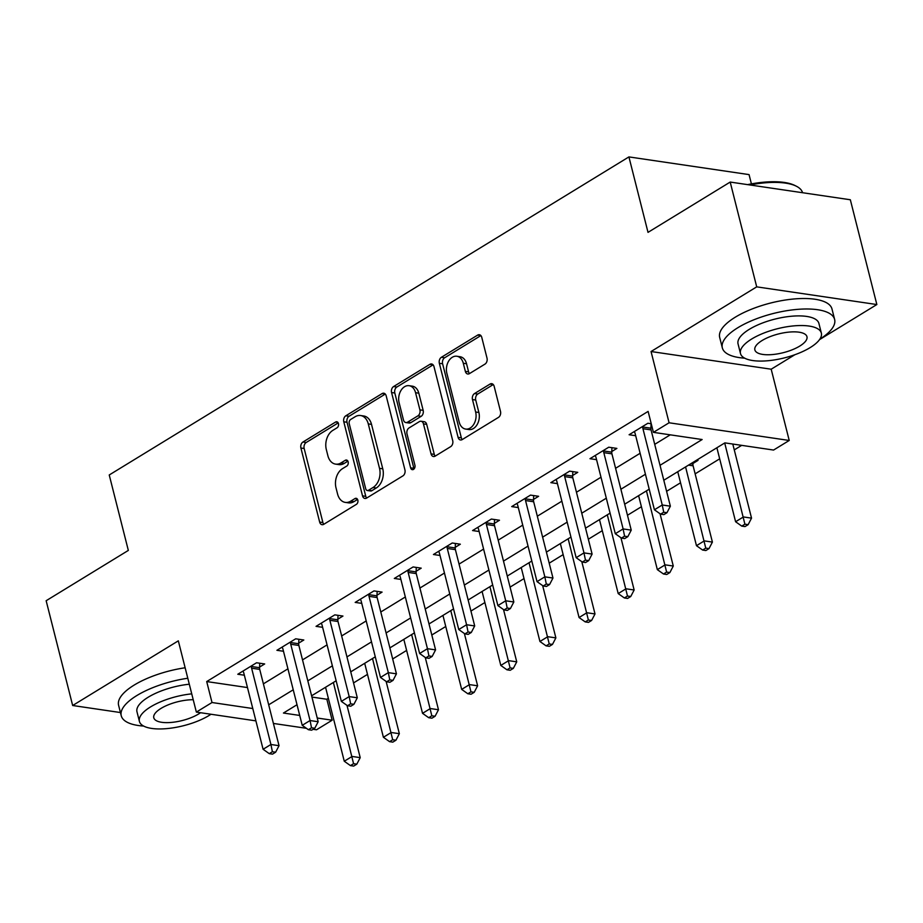 <?xml version="1.0" encoding="UTF-8"?>
<svg xmlns="http://www.w3.org/2000/svg" width="923" height="923" viewBox="0 0 923 923"><rect width="100%" height="100%" fill="white"/><g stroke="black" fill="none" stroke-linecap="round" stroke-linejoin="round"><path stroke-width="1.38" d="M338.476 423.611A3.184 2.25 -81.6 0 0 336.791 421.776A3.184 2.25 -81.6 0 0 335.591 422.042L302.952 442.025A4.546 3.207 -81.6 0 0 300.91 448.024L319.658 522.072A4.546 3.207 -81.6 0 0 322.069 524.691A4.546 3.207 -81.6 0 0 323.765 524.31L356.416 504.327A3.184 2.25 -81.6 0 0 357.836 500.128A3.184 2.25 -81.6 0 0 356.151 498.305A3.184 2.25 -81.6 0 0 354.963 498.57L350.74 501.154A14.549 10.268 -81.6 0 1 345.283 502.389A14.549 10.268 -81.6 0 1 337.576 494.013L336.007 487.84A14.549 10.268 -81.6 0 1 342.514 468.653L346.736 466.069A3.184 2.25 -81.6 0 0 348.156 461.869A3.184 2.25 -81.6 0 0 346.471 460.035A3.184 2.25 -81.6 0 0 345.283 460.3L341.049 462.896A14.549 10.268 -81.6 0 1 335.603 464.119A14.549 10.268 -81.6 0 1 327.884 455.743L326.327 449.57A14.549 10.268 -81.6 0 1 332.834 430.383L337.057 427.799A3.184 2.25 -81.6 0 0 338.476 423.611M484.979 364.112A4.546 3.207 -81.6 0 0 487.009 358.112L481.76 337.345A4.546 3.207 -81.6 0 0 479.349 334.726A4.546 3.207 -81.6 0 0 477.641 335.107L441.379 357.293A4.546 3.207 -81.6 0 0 439.348 363.293L458.085 437.352A4.546 3.207 -81.6 0 0 460.496 439.971A4.546 3.207 -81.6 0 0 462.204 439.59L498.466 417.392A4.546 3.207 -81.6 0 0 500.497 411.393L494.151 386.299A4.546 3.207 -81.6 0 0 491.74 383.68A4.546 3.207 -81.6 0 0 490.032 384.072L474.514 393.567A4.546 3.207 -81.6 0 0 472.484 399.555L475.633 412.004A12.161 8.584 -81.6 0 1 473.903 424.095A12.161 8.584 -81.6 0 1 465.642 429.068A12.161 8.584 -81.6 0 1 459.192 422.065L446.859 373.307A12.161 8.584 -81.6 0 1 448.578 361.228A12.161 8.584 -81.6 0 1 456.85 356.243A12.161 8.584 -81.6 0 1 463.288 363.247L465.354 371.381A4.546 3.207 -81.6 0 0 467.765 374A4.546 3.207 -81.6 0 0 469.461 373.607L484.979 364.112M730.197 182.062L850.337 199.76L876.85 304.544L756.71 286.857L730.197 182.062L648.015 232.365L628.921 156.91L109.237 474.976L128.332 550.42L46.15 600.723L72.663 705.507L178.324 640.839L196.357 712.095L212.013 702.518L206.706 681.566L648.119 411.404L653.426 432.356L669.083 422.78L789.223 440.467L773.566 450.055L724.867 442.878L663.81 480.248M756.71 286.857L651.05 351.525L669.083 422.78M386.183 395.829A4.546 3.207 -81.6 0 0 383.783 393.21A4.546 3.207 -81.6 0 0 382.076 393.602L345.813 415.788A4.546 3.207 -81.6 0 0 343.783 421.788L362.52 495.847A4.546 3.207 -81.6 0 0 364.931 498.466A4.546 3.207 -81.6 0 0 366.639 498.074L402.901 475.887A4.546 3.207 -81.6 0 0 404.932 469.888L386.183 395.829M393.602 386.541L429.864 364.354A4.546 3.207 -81.6 0 1 431.56 363.962A4.546 3.207 -81.6 0 1 433.972 366.581L452.708 440.64A4.546 3.207 -81.6 0 1 450.678 446.64L435.16 456.135A4.546 3.207 -81.6 0 1 433.464 456.516A4.546 3.207 -81.6 0 1 431.053 453.897L423.449 423.865A4.546 3.207 -81.6 0 0 421.038 421.246A4.546 3.207 -81.6 0 0 419.33 421.638L409.039 427.937A4.546 3.207 -81.6 0 0 407.008 433.925L414.923 465.204A3.184 2.25 -81.6 0 1 414.473 468.365A3.184 2.25 -81.6 0 1 412.304 469.669A3.184 2.25 -81.6 0 1 410.62 467.834L391.571 392.54A4.546 3.207 -81.6 0 1 393.602 386.541L396.844 387.025L433.095 364.839M72.663 705.507L120.44 712.544M192.284 723.124L193.795 722.594M206.706 681.566L247.479 687.566M263.39 683.851L287.93 668.829M302.525 659.899L327.065 644.877M341.66 635.947L366.2 620.937M380.795 611.995L405.324 596.985M419.919 588.055L444.459 573.033M459.054 564.103L483.594 549.081M498.189 540.151L522.73 525.129M537.324 516.199L561.865 501.177M576.46 492.247L600.988 477.226M615.583 468.296L640.124 453.274M654.719 444.344L670.26 434.837M259.594 667.064L264.682 663.949L256.571 662.76L237.788 674.251L244.353 675.221M298.729 643.123L303.817 639.997L295.695 638.808L276.912 650.3L283.488 651.269M337.853 619.171L342.952 616.056L334.83 614.856L316.047 626.348L322.623 627.317M376.988 595.22L382.087 592.105L373.965 590.905L355.182 602.407L361.758 603.365M416.123 571.268L421.211 568.153L413.1 566.953L394.317 578.456L400.882 579.425M455.258 547.316L460.346 544.201L452.235 543.001L433.441 554.504L440.017 555.473M494.393 523.364L499.481 520.249L491.359 519.061L472.576 530.552L479.152 531.521M533.517 499.412L538.617 496.297L530.494 495.109L511.711 506.6L518.288 507.569M572.652 475.472L577.752 472.345L569.629 471.157L550.846 482.648L557.423 483.617M611.787 451.52L616.876 448.405L608.765 447.205L589.982 458.696L596.546 459.666M650.923 427.568L652.042 426.876M635.682 435.714L629.105 434.745L647.9 423.253L651.246 423.749M311.928 697.061L326.846 699.253L328.357 698.33M353.544 682.916L367.492 674.378M392.679 658.964L406.616 650.427M431.802 635.012L445.751 626.486M470.938 611.061L484.887 602.534M510.073 587.12L524.022 578.583M549.208 563.168L563.145 554.631M588.343 539.217L602.281 530.679M627.467 515.265L641.416 506.727M666.602 491.313L680.551 482.775M695.146 473.845L719.686 458.823M734.281 449.893L741.688 445.359M692.965 463.473L698.053 460.358L696.646 460.15M751.414 183.885L749.061 174.609L628.921 156.91M651.05 351.525L771.19 369.212L794.876 354.72M819.52 339.629L876.85 304.544M771.19 369.212L789.223 440.467M326.846 699.253L332.153 720.217L316.497 729.793L313.093 729.285M660.026 465.307L702.138 439.533L653.426 432.356M268.697 704.803L293.237 689.793M307.832 680.862L332.372 665.841M346.956 656.911L371.496 641.889M386.091 632.959L410.631 617.937M425.226 609.007L449.766 593.985M464.361 585.055L488.902 570.033M503.496 561.103L528.037 546.093M542.62 537.151L567.16 522.141M581.755 513.211L606.296 498.189M620.891 489.259L645.431 474.237M212.013 702.518L252.787 708.529M306.424 728.305L273.416 723.447M255.902 720.875L196.357 712.095M297.01 704.734L283.442 713.041L299.721 715.44M317.235 718.013L332.153 720.217M649.215 489.178L624.675 504.2M610.08 513.13L585.54 528.152M570.945 537.082L546.404 552.104M531.81 561.034L507.269 576.056M492.674 584.986L468.146 599.996M453.551 608.938L429.01 623.948M414.415 632.878L389.875 647.9M375.28 656.83L350.74 671.852M336.145 680.782L311.605 695.804M335.603 464.119L338.845 464.604A14.549 10.268 -81.6 0 0 344.302 463.369L341.049 462.896M347.902 461.165L344.302 463.369M345.283 502.389L348.536 502.862A14.549 10.268 -81.6 0 0 353.982 501.627L350.74 501.154M357.582 499.435L353.982 501.627M338.21 422.907L306.194 442.498A4.546 3.207 -81.6 0 0 304.163 448.497L322.9 522.556A4.546 3.207 -81.6 0 0 323.777 524.299M382.076 393.602L385.295 394.075L349.067 416.261A4.546 3.207 -81.6 0 0 347.025 422.261L365.773 496.32A4.546 3.207 -81.6 0 0 366.65 498.062M350.648 419.48A3.184 2.25 -81.6 0 0 349.229 423.68L365.681 488.682A3.184 2.25 -81.6 0 0 367.366 490.517A3.184 2.25 -81.6 0 0 368.554 490.251L373.019 487.517A14.549 10.268 -81.6 0 0 379.515 468.33L368.277 423.899A14.549 10.268 -81.6 0 0 360.558 415.523A14.549 10.268 -81.6 0 0 355.113 416.758L350.648 419.48M367.366 490.517L370.608 490.99A3.184 2.25 -81.6 0 0 371.807 490.724L368.554 490.251M360.558 415.523L363.812 415.996A14.549 10.268 -81.6 0 1 371.519 424.384L382.768 468.815A14.549 10.268 -81.6 0 1 376.261 488.002L371.807 490.724M421.038 421.246L424.28 421.73A4.546 3.207 -81.6 0 1 426.691 424.349L434.295 454.381A4.546 3.207 -81.6 0 0 435.171 456.124M396.844 387.025A4.546 3.207 -81.6 0 0 394.813 393.013L413.862 468.307A3.184 2.25 -81.6 0 0 414.081 468.907M415.558 392.702A12.161 8.584 -81.6 0 0 409.12 385.699A12.161 8.584 -81.6 0 0 400.847 390.671A12.161 8.584 -81.6 0 0 399.117 402.763L403.466 419.942A4.546 3.207 -81.6 0 0 405.878 422.561A4.546 3.207 -81.6 0 0 407.585 422.169L417.877 415.869A4.546 3.207 -81.6 0 0 419.907 409.881L415.558 392.702L418.811 393.175A12.161 8.584 -81.6 0 0 412.362 386.172L409.12 385.699M405.878 422.561L409.131 423.034A4.546 3.207 -81.6 0 0 410.827 422.653L407.585 422.169M418.811 393.175L423.161 410.354A4.546 3.207 -81.6 0 1 421.119 416.354L410.827 422.653M456.85 356.243L460.092 356.728A12.161 8.584 -81.6 0 1 466.542 363.731L468.596 371.854A4.546 3.207 -81.6 0 0 469.472 373.607M465.642 429.068L468.884 429.553A12.161 8.584 -81.6 0 0 477.156 424.568A12.161 8.584 -81.6 0 0 478.875 412.489L475.633 412.004M493.263 384.556L477.756 394.04A4.546 3.207 -81.6 0 0 475.726 400.04L478.875 412.489M477.641 335.107L480.871 335.58L444.632 357.778A4.546 3.207 -81.6 0 0 442.602 363.777L461.338 437.825A4.546 3.207 -81.6 0 0 462.215 439.579M325.554 687.266L344.267 761.233L352.101 756.445L360.212 757.645L346.99 705.38M353.567 763.69L350.428 765.605L353.682 766.09L356.809 764.175L353.567 763.69L333.376 682.478M350.428 765.605L344.267 761.233M360.212 757.645L356.809 764.175M251.471 665.875L251.448 666.498A4.638 3.265 -81.6 0 0 251.621 668.206L270.924 744.492L263.09 749.28L243.787 672.994A4.638 3.265 -81.6 0 0 243.164 671.575L242.876 671.136M259.744 663.222L259.571 667.698A4.638 3.265 -81.6 0 0 259.732 669.406L279.034 745.692L270.924 744.492L272.389 751.737L269.262 753.653L272.504 754.137L275.631 752.21L272.389 751.737M275.631 752.21L279.034 745.692M263.09 749.28L269.262 753.653M364.689 663.314L383.403 737.281L391.225 732.493L399.347 733.693L386.126 681.428M392.702 739.738L389.564 741.654L392.817 742.138L395.944 740.223L392.702 739.738L372.511 658.526M389.564 741.654L383.403 737.281M399.347 733.693L395.944 740.223M403.824 639.362L422.538 713.341L430.36 708.541L438.483 709.741L425.261 657.476M431.826 715.787L428.699 717.702L431.941 718.186L435.079 716.271L431.826 715.787L411.646 634.574M428.699 717.702L422.538 713.341M438.483 709.741L435.079 716.271M442.948 615.422L461.673 689.389L469.495 684.601L477.618 685.789L464.384 633.524M470.961 691.846L467.834 693.761L471.076 694.234L474.214 692.319L470.961 691.846L450.782 610.622M467.834 693.761L461.673 689.389M477.618 685.789L474.214 692.319M290.607 641.923L290.583 642.546A4.638 3.265 -81.6 0 0 290.745 644.254L310.059 720.54L302.225 725.328L282.923 649.042A4.638 3.265 -81.6 0 0 282.3 647.623L282.011 647.185M298.879 639.27L298.694 643.746A4.638 3.265 -81.6 0 0 298.867 645.454L318.17 721.74L310.059 720.54L311.524 727.785L308.386 729.701L311.639 730.185L314.766 728.27L311.524 727.785M314.766 728.27L318.17 721.74M302.225 725.328L308.386 729.701M329.742 617.972L329.719 618.606A4.638 3.265 -81.6 0 0 329.88 620.302L349.182 696.588L341.36 701.388L322.058 625.09A4.638 3.265 -81.6 0 0 321.435 623.671L321.146 623.233M338.014 615.329L337.83 619.795A4.638 3.265 -81.6 0 0 338.003 621.502L357.305 697.788L349.182 696.588L350.648 703.834L347.521 705.749L350.775 706.233L353.901 704.318L350.648 703.834M353.901 704.318L357.305 697.788M341.36 701.388L347.521 705.749M368.877 594.02L368.842 594.654A4.638 3.265 -81.6 0 0 369.015 596.35L388.318 672.636L380.495 677.436L361.193 601.15A4.638 3.265 -81.6 0 0 360.57 599.719L360.27 599.281M377.149 591.378L376.965 595.843A4.638 3.265 -81.6 0 0 377.138 597.55L396.44 673.836L388.318 672.636L389.783 679.882L386.656 681.797L389.898 682.282L393.036 680.366L389.783 679.882M393.036 680.366L396.44 673.836M380.495 677.436L386.656 681.797M482.083 591.47L500.808 665.437L508.631 660.649L516.742 661.837L503.52 609.572M510.096 667.894L506.969 669.81L510.211 670.283L513.338 668.367L510.096 667.894L489.917 586.67M506.969 669.81L500.808 665.437M516.742 661.837L513.338 668.367M408.001 570.068L407.978 570.702A4.638 3.265 -81.6 0 0 408.151 572.41L427.453 648.696L419.63 653.484L400.328 577.198A4.638 3.265 -81.6 0 0 399.705 575.767L399.405 575.341M416.273 567.426L416.1 571.902A4.638 3.265 -81.6 0 0 416.261 573.598L435.575 649.884L427.453 648.696L428.918 655.941L425.791 657.857L429.033 658.33L432.172 656.415L428.918 655.941M432.172 656.415L435.575 649.884M419.63 653.484L425.791 657.857M187.784 678.243A57.918 20.825 165.8 0 0 136.812 695.561A57.918 20.825 165.8 0 0 121.248 715.752A57.918 20.825 165.8 0 0 143.619 726.055M185.142 667.767A57.918 20.825 165.8 0 0 134.158 685.085A57.918 20.825 165.8 0 0 118.594 705.276L121.248 715.752M191.742 693.854A41.697 14.987 165.8 0 0 150.611 706.88A41.697 14.987 165.8 0 0 139.408 721.417L136.973 711.771A41.697 14.987 -14.2 0 1 148.176 697.234A41.697 14.987 -14.2 0 1 189.296 684.22M139.408 721.417A41.697 14.987 165.8 0 0 166.371 728.651A41.697 14.987 165.8 0 0 209.059 715.487A41.697 14.987 165.8 0 0 210.986 714.252M193.23 699.726A26.871 9.657 165.8 0 0 161.006 708.414A26.871 9.657 165.8 0 0 153.783 717.771A26.871 9.657 165.8 0 0 171.159 722.444A26.871 9.657 165.8 0 0 198.676 713.952A26.871 9.657 165.8 0 0 200.556 712.718M819.855 339.156A57.918 20.825 165.8 0 0 834.634 319.462A57.918 20.825 165.8 0 0 797.184 309.401A57.918 20.825 165.8 0 0 737.892 327.688A57.918 20.825 165.8 0 0 722.328 347.879A57.918 20.825 165.8 0 0 744.699 358.17M834.634 319.462L831.981 308.974A57.918 20.825 165.8 0 0 794.541 298.925A57.918 20.825 165.8 0 0 735.239 317.212A57.918 20.825 165.8 0 0 719.675 337.391L722.328 347.879M740.488 353.532L738.054 343.898A41.697 14.987 -14.2 0 1 749.257 329.361A41.697 14.987 -14.2 0 1 791.946 316.197A41.697 14.987 -14.2 0 1 818.909 323.431L821.343 333.076A41.697 14.987 165.8 0 0 794.391 325.831A41.697 14.987 165.8 0 0 751.691 339.006A41.697 14.987 165.8 0 0 740.488 353.532A41.697 14.987 165.8 0 0 767.451 360.778A41.697 14.987 165.8 0 0 810.14 347.613A41.697 14.987 165.8 0 0 821.343 333.076M799.756 346.079A26.871 9.657 165.8 0 0 806.967 336.71A26.871 9.657 165.8 0 0 789.603 332.049A26.871 9.657 165.8 0 0 762.086 340.529A26.871 9.657 165.8 0 0 754.864 349.898A26.871 9.657 165.8 0 0 772.239 354.57A26.871 9.657 165.8 0 0 799.756 346.079M802.56 192.722A57.918 20.825 165.8 0 0 796.295 186.192A57.918 20.825 165.8 0 0 749.914 184.969M747.595 184.635A56.534 20.318 -14.2 0 1 794.784 185.431L796.295 186.192M521.218 567.518L539.932 641.485L547.766 636.697L555.877 637.885L542.655 585.62M549.231 643.942L546.093 645.858L549.347 646.331L552.473 644.416L549.231 643.942L529.041 562.73M546.093 645.858L539.932 641.485M555.877 637.885L552.473 644.416M560.353 543.566L579.067 617.533L586.89 612.745L595.012 613.945L581.79 561.669M588.366 619.991L585.228 621.906L588.482 622.379L591.608 620.464L588.366 619.991L568.176 538.778M585.228 621.906L579.067 617.533M595.012 613.945L591.608 620.464M599.489 519.614L618.202 593.581L626.025 588.793L634.147 589.993L620.925 537.728M627.49 596.039L624.363 597.954L627.605 598.439L630.744 596.512L627.49 596.039L607.311 514.826M624.363 597.954L618.202 593.581M634.147 589.993L630.744 596.512M447.136 546.128L447.113 546.751A4.638 3.265 -81.6 0 0 447.286 548.458L466.588 624.744L458.754 629.532L439.452 553.246A4.638 3.265 -81.6 0 0 438.829 551.816L438.54 551.389M455.408 543.474L455.235 547.95A4.638 3.265 -81.6 0 0 455.397 549.646L474.699 625.932L466.588 624.744L468.053 631.99L464.927 633.905L468.169 634.378L471.295 632.463L468.053 631.99M471.295 632.463L474.699 625.932M458.754 629.532L464.927 633.905M486.271 522.176L486.248 522.799A4.638 3.265 -81.6 0 0 486.409 524.506L505.723 600.792L497.889 605.58L478.587 529.294A4.638 3.265 -81.6 0 0 477.964 527.864L477.676 527.437M494.543 519.522L494.359 523.999A4.638 3.265 -81.6 0 0 494.532 525.695L513.834 601.981L505.723 600.792L507.189 608.038L504.05 609.953L507.304 610.426L510.431 608.511L507.189 608.038M510.431 608.511L513.834 601.981M497.889 605.58L504.05 609.953M525.406 498.224L525.383 498.847A4.638 3.265 -81.6 0 0 525.545 500.554L544.847 576.84L537.024 581.628L517.722 505.343A4.638 3.265 -81.6 0 0 517.099 503.912L516.799 503.485M533.679 495.57L533.494 500.047A4.638 3.265 -81.6 0 0 533.667 501.754L552.969 578.04L544.847 576.84L546.312 584.086L543.186 586.001L546.439 586.474L549.566 584.559L546.312 584.086M549.566 584.559L552.969 578.04M537.024 581.628L543.186 586.001M638.612 495.663L657.338 569.629L665.16 564.841L673.282 566.041L660.049 513.776M666.625 572.087L663.499 574.002L666.741 574.487L669.879 572.572L666.625 572.087L646.446 490.874M663.499 574.002L657.338 569.629M673.282 566.041L669.879 572.572M564.541 474.272L564.507 474.895A4.638 3.265 -81.6 0 0 564.68 476.603L583.982 552.889L576.16 557.677L556.857 481.391A4.638 3.265 -81.6 0 0 556.234 479.972L555.934 479.533M572.814 471.618L572.629 476.095A4.638 3.265 -81.6 0 0 572.802 477.802L592.105 554.088L583.982 552.889L585.447 560.134L582.321 562.049L585.563 562.534L588.701 560.619L585.447 560.134M588.701 560.619L592.105 554.088M576.16 557.677L582.321 562.049M677.747 471.711L696.473 545.689L704.295 540.89L712.406 542.089L693.104 465.803A4.638 3.265 98.4 0 1 692.942 464.096L693.011 462.377M705.76 548.135L702.634 550.05L705.876 550.535L709.002 548.62L705.76 548.135L685.581 466.923M702.634 550.05L696.473 545.689M712.406 542.089L709.002 548.62M603.665 450.32L603.642 450.955A4.638 3.265 -81.6 0 0 603.815 452.651L623.117 528.937L615.295 533.725L595.993 457.439A4.638 3.265 -81.6 0 0 595.37 456.02L595.07 455.581M611.937 447.667L611.764 452.143A4.638 3.265 -81.6 0 0 611.926 453.851L631.24 530.137L623.117 528.937L624.583 536.182L621.456 538.097L624.698 538.582L627.825 536.667L624.583 536.182M627.825 536.667L631.24 530.137M615.295 533.725L621.456 538.097M716.883 447.759L735.596 521.737L743.43 516.949L751.541 518.138L732.793 444.044M744.896 524.183L741.757 526.11L745.011 526.583L748.138 524.668L744.896 524.183L724.705 442.971M741.757 526.11L735.596 521.737M751.541 518.138L748.138 524.668M642.8 426.368L642.777 427.003A4.638 3.265 -81.6 0 0 642.95 428.699L662.253 504.985L654.419 509.784L635.116 433.487A4.638 3.265 -81.6 0 0 634.493 432.068L634.205 431.629M651.073 423.726L650.9 428.191A4.638 3.265 -81.6 0 0 651.061 429.899L670.363 506.185L662.253 504.985L663.718 512.23L660.591 514.146L663.833 514.63L666.96 512.715L663.718 512.23M666.96 512.715L670.363 506.185M654.419 509.784L660.591 514.146M337.853 422.376L335.591 422.042M357.213 498.905L354.963 498.57M347.533 460.635L345.283 460.3M322.9 522.556L319.658 522.072M304.163 448.497L300.91 448.024M306.194 442.498L302.952 442.025M365.773 496.32L362.52 495.847M347.025 422.261L343.783 421.788M349.067 416.261L345.813 415.788M376.261 488.002L373.019 487.517M382.768 468.815L379.515 468.33M371.519 424.384L368.277 423.899M433.083 364.827L429.864 364.354M434.295 454.381L431.053 453.897M426.691 424.349L423.449 423.865M413.862 468.307L410.62 467.834M394.813 393.013L391.571 392.54M421.119 416.354L417.877 415.869M423.161 410.354L419.907 409.881M468.596 371.854L465.354 371.381M466.542 363.731L463.288 363.247M475.726 400.04L472.484 399.555M477.756 394.04L474.514 393.567M493.251 384.545L490.032 384.072M461.338 437.825L458.085 437.352M442.602 363.777L439.348 363.293M444.632 357.778L441.379 357.293M251.448 666.498L259.571 667.698M251.621 668.206L259.732 669.406M290.583 642.546L298.694 643.746M290.745 644.254L298.867 645.454M329.719 618.606L337.83 619.795M329.88 620.302L338.003 621.502M368.842 594.654L376.965 595.843M369.015 596.35L377.138 597.55M407.978 570.702L416.1 571.902M408.151 572.41L416.261 573.598M447.113 546.751L455.235 547.95M447.286 548.458L455.397 549.646M486.248 522.799L494.359 523.999M486.409 524.506L494.532 525.695M525.383 498.847L533.494 500.047M525.545 500.554L533.667 501.754M564.507 474.895L572.629 476.095M564.68 476.603L572.802 477.802M693.104 465.803L688.512 465.123M692.942 464.096L690.727 463.773M603.642 450.955L611.764 452.143M603.815 452.651L611.926 453.851M642.777 427.003L650.9 428.191M642.95 428.699L651.061 429.899"/></g></svg>
